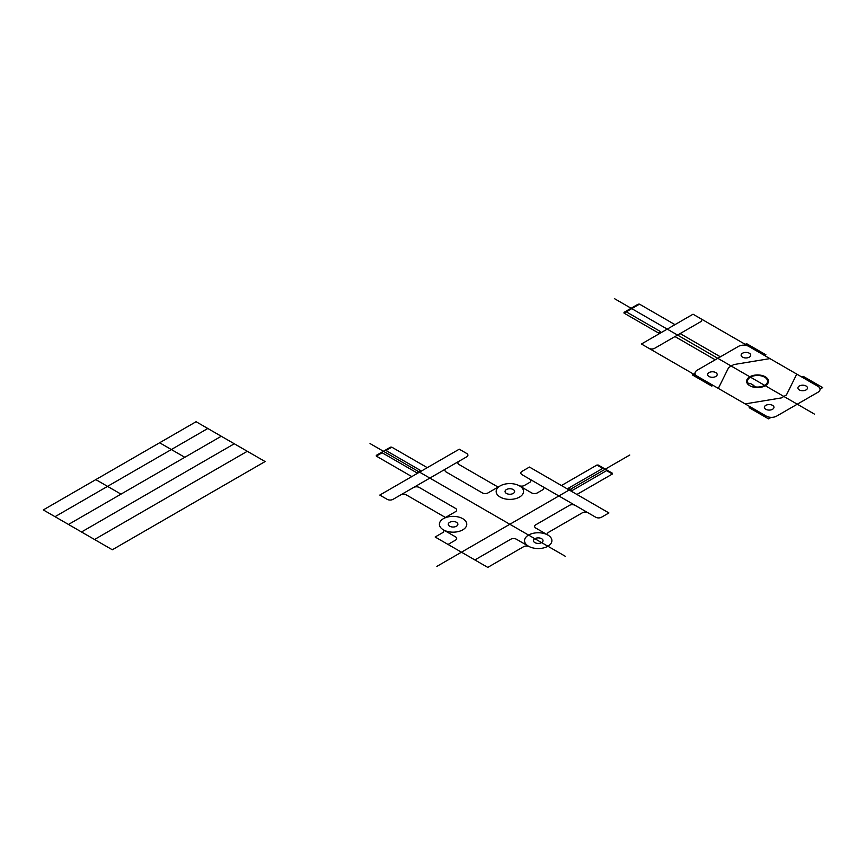 <?xml version="1.0" encoding="UTF-8"?>
<svg xmlns="http://www.w3.org/2000/svg" width="866" height="866" viewBox="0 0 866 866"><rect width="100%" height="100%" fill="white"/><g stroke="black" fill="none" stroke-linecap="round" stroke-linejoin="round"><path stroke-width="1.3" d="M575.176 505.376L595.711 517.229A4.092 2.36 0 0 0 601.491 517.229L608.917 512.943L529.451 467.055L522.025 471.353A4.092 2.36 0 0 0 522.025 474.687L575.176 505.376A4.092 2.36 0 0 0 569.395 505.376L535.827 524.753A4.092 2.36 0 0 0 535.827 528.087L547.897 535.069M448.036 544.454L455.473 540.157A4.092 2.36 0 0 0 455.473 536.823L443.403 529.851A13.683 7.902 0 0 1 442.786 529.472A4.092 2.36 0 0 1 442.602 532.698L435.143 537.007L487.775 567.392L523.616 546.695A4.092 2.36 0 0 1 529.202 546.587A13.683 7.902 0 0 0 547.897 546.24A13.683 7.902 0 0 0 548.514 535.448A4.092 2.36 0 0 1 548.698 532.222L582.298 512.824A4.092 2.36 0 0 1 588.079 512.824M534.842 542.603A4.785 2.76 0 0 0 542.852 541.369A4.785 2.76 0 0 0 536.985 537.981A4.785 2.76 0 0 0 534.842 542.603M506.458 493.447A4.785 2.76 0 0 0 514.469 492.202A4.785 2.76 0 0 0 508.602 488.825A4.785 2.76 0 0 0 506.458 493.447M449.692 526.214A4.785 2.76 0 0 0 457.703 524.98A4.785 2.76 0 0 0 451.835 521.592A4.785 2.76 0 0 0 449.692 526.214M474.871 559.945L510.691 539.269A4.092 2.36 0 0 1 516.472 539.269L528.552 546.24A13.683 7.902 0 0 0 551.436 542.69A13.683 7.902 0 0 0 534.679 533.023A13.683 7.902 0 0 0 528.552 546.24M542.56 486.54A4.092 2.36 0 0 1 542.56 489.885L537.375 492.873A4.092 2.36 0 0 1 531.594 492.873L519.513 485.902M529.656 479.093A4.092 2.36 0 0 1 529.656 482.438L524.439 485.447A4.092 2.36 0 0 1 518.864 485.545M446.163 468.668L466.698 456.815A4.092 2.36 0 0 0 466.698 453.47L459.272 449.183L379.795 495.071L387.232 499.357A4.092 2.36 0 0 0 393.012 499.357L446.163 468.668A4.092 2.36 0 0 0 446.163 472.002L482.308 492.873A4.092 2.36 0 0 0 488.088 492.873L500.169 485.902M427.274 467.651L391.8 447.17L390.501 447.17L376.32 455.364L376.32 456.111L411.794 476.592M576.929 494.464L612.403 473.994L612.403 473.237L598.222 465.053L596.923 465.053L561.449 485.534M443.403 518.68L455.473 511.709A4.092 2.36 0 0 0 455.473 508.364L419.328 487.493A4.092 2.36 0 0 0 413.547 487.493M498.329 487.222L459.067 464.555A4.092 2.36 0 0 1 459.067 461.221M445.687 517.619L406.425 494.951A4.092 2.36 0 0 0 400.644 494.951M629.766 455.029L436.865 566.396M565.227 556.243L370.02 443.544M385.348 450.147L420.432 470.411L416.568 472.641L381.473 452.388M607.25 470.26L572.155 490.524L568.28 488.283L603.375 468.03M391.8 447.17L385.998 450.526M382.123 452.766L376.32 456.111M612.403 473.994L606.59 470.639M602.725 468.398L596.923 465.053M500.169 497.073A13.683 7.902 0 0 0 523.064 493.533A13.683 7.902 0 0 0 506.296 483.856A13.683 7.902 0 0 0 500.169 497.073M443.403 529.851A13.683 7.902 0 0 0 466.298 526.312A13.683 7.902 0 0 0 449.53 516.634A13.683 7.902 0 0 0 443.403 529.851M814.484 414.132L614.395 298.608M766.313 416.113L641.435 344.008L693.038 314.217L817.926 386.323A7.296 4.211 0 0 1 817.926 392.276L776.64 416.113A7.296 4.211 0 0 1 766.313 416.113M697.162 376.19A7.296 4.211 0 0 1 697.162 370.226L738.449 346.4A7.296 4.211 0 0 1 748.776 346.4M820.048 389.115L822.7 387.589L803.334 376.407L802.046 377.154M764.646 355.558L765.934 354.811L746.568 343.64L743.926 345.166M713.043 385.348L711.755 386.095L692.389 374.924L695.041 373.387M771.162 417.347L768.51 418.873L749.155 407.691L750.443 406.944M799.307 389.916A4.785 2.76 0 0 0 807.307 388.682A4.785 2.76 0 0 0 801.451 385.294A4.785 2.76 0 0 0 799.307 389.916M765.782 409.272A4.785 2.76 0 0 0 773.793 408.038A4.785 2.76 0 0 0 767.925 404.649A4.785 2.76 0 0 0 765.782 409.272M709.016 376.494A4.785 2.76 0 0 0 717.026 375.259A4.785 2.76 0 0 0 711.159 371.871A4.785 2.76 0 0 0 709.016 376.494M742.541 357.149A4.785 2.76 0 0 0 750.551 355.904A4.785 2.76 0 0 0 744.684 352.516A4.785 2.76 0 0 0 742.541 357.149M700.464 318.504A4.092 2.36 0 0 1 700.464 321.849L654.642 348.305A4.092 2.36 0 0 1 648.861 348.305M674.971 324.642L639.509 304.161L638.199 304.161L624.018 312.355L624.018 313.102L659.491 333.583M639.509 304.161L624.018 313.102M658.463 332.988L660.693 331.7L625.598 311.446M749.804 385.727A10.944 6.322 0 0 0 768.12 382.891A10.944 6.322 0 0 0 754.708 375.151A10.944 6.322 0 0 0 749.804 385.727M751.98 386.701L753.972 385.554L750.097 383.313L748.116 384.461M752.662 386.312A10.024 5.791 0 0 0 767.428 382.231A10.024 5.791 0 0 0 755.856 375.552A10.024 5.791 0 0 0 748.787 384.071M715.229 359.801L674.971 336.56M720.393 356.824L680.135 333.583M796.763 374.101L786.447 394.961L781.284 397.938L745.161 403.892M769.928 358.611L733.805 364.564L728.642 367.552L718.325 388.401M265.104 461.556L112.32 549.769L43.3 509.922L196.084 421.72L265.104 461.556M247.308 451.283L94.524 539.496M234.285 443.771L81.501 531.984M221.263 436.248L68.479 524.46M207.808 428.486L55.023 516.688M184.804 457.302L159.625 442.764M120.991 494.14L95.823 479.602"/></g></svg>
